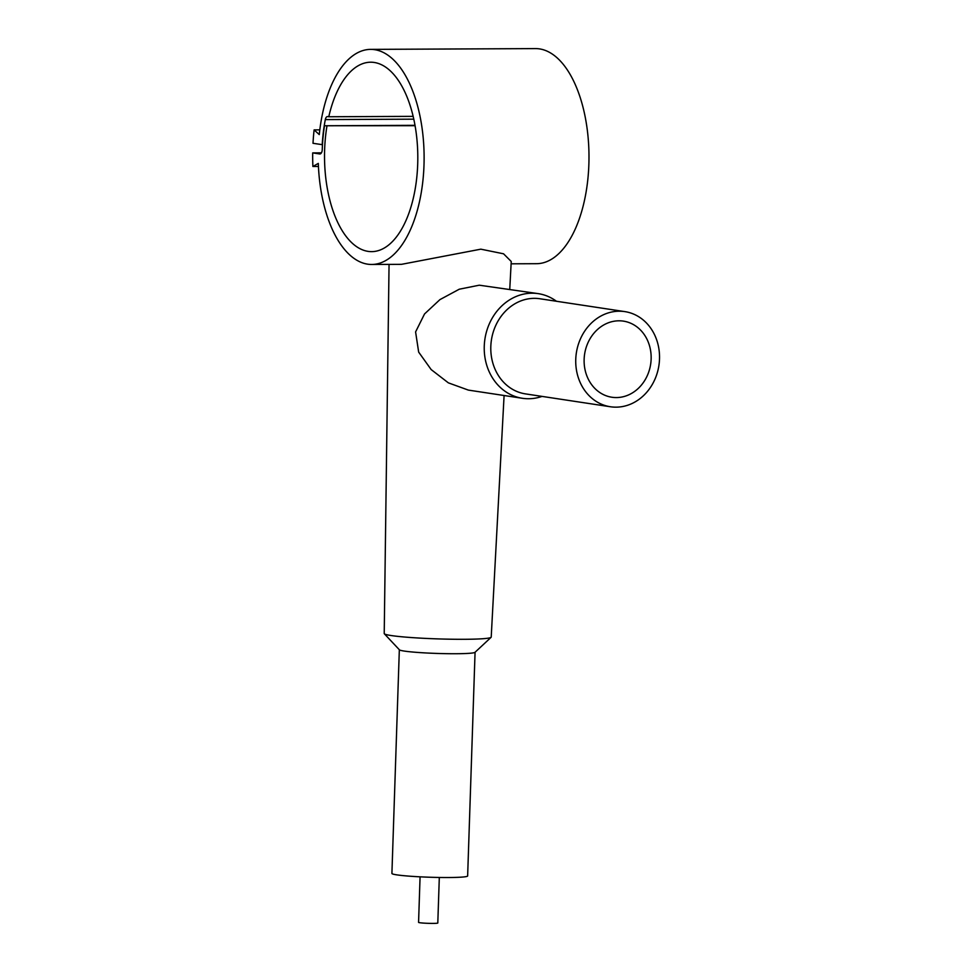 <?xml version="1.0" encoding="UTF-8"?>
<svg xmlns="http://www.w3.org/2000/svg" width="972" height="972" viewBox="0 0 972 972"><rect width="100%" height="100%" fill="white"/><g stroke="black" fill="none" stroke-linecap="round" stroke-linejoin="round"><path stroke-width="1.46" d="M322.473 144.694L313.008 143.297A118.778 58.49 89.7 0 1 314.114 129.896L319.278 134.598A107.552 52.962 89.7 0 1 370.66 49.378A107.552 52.962 89.7 0 1 423.051 179.249A107.552 52.962 89.7 0 1 371.668 264.469A107.552 52.962 89.7 0 1 318.318 163.393L312.899 166.491A118.778 58.49 89.7 0 1 312.692 152.896L319.739 153.965A4.811 2.369 -90.3 0 0 319.922 153.977A4.811 2.369 -90.3 0 0 322.254 149.518A99.533 49.013 89.7 0 1 324.502 125.753L415.093 125.704M370.66 49.378L535.536 48.6A107.552 52.962 89.7 0 1 587.926 178.471A107.552 52.962 89.7 0 1 536.544 263.691L511.102 263.813M371.668 264.469L401.509 264.335L480.836 249.172L503.557 253.801L511.236 261.492L509.753 289.316M439.308 877.473L437.801 922.999A9.623 0.644 -178.1 0 1 432.917 923.4A9.623 0.644 -178.1 0 1 418.568 922.367L420.074 876.829M504.091 395.519L491.212 637.097A53.521 3.572 -178.1 0 1 491.091 637.328L474.98 652.334A37.884 2.527 -178.1 0 1 455.819 653.731A37.884 2.527 -178.1 0 1 399.419 649.831L384.341 633.78A53.521 3.572 -178.1 0 1 384.219 633.55L389.055 264.396M475.065 652.248L467.641 875.966A37.884 2.527 -178.1 0 1 448.396 877.522A37.884 2.527 -178.1 0 1 391.91 873.451L399.334 649.733M491.091 637.328A53.521 3.572 -178.1 0 1 464.021 639.297A53.521 3.572 -178.1 0 1 384.341 633.78M542.036 396.394A52.925 45.927 -81.4 0 1 528.574 398.739A52.925 45.927 -81.4 0 1 522.401 398.289L468.358 390.1L448.347 382.847L431.167 369.579L418.665 352.107L415.591 331.926L424.533 313.956L439.927 299.619L459.246 289.219L479.281 285.197L538.245 293.641A52.925 45.927 -81.4 0 1 556.446 301.259M610.428 406.758L525.475 393.891A48.114 41.747 -81.4 0 1 491.018 343.286A48.114 41.747 -81.4 0 1 534.272 298.343A48.114 41.747 -81.4 0 1 539.885 298.756L624.838 311.611A48.114 41.747 -81.4 0 1 659.308 362.216A48.114 41.747 -81.4 0 1 616.041 407.159A48.114 41.747 -81.4 0 1 610.428 406.758A48.114 41.747 -81.4 0 1 575.959 356.153A48.114 41.747 -81.4 0 1 619.225 311.21A48.114 41.747 -81.4 0 1 624.838 311.611M522.401 398.289A52.925 45.927 -81.4 0 1 484.481 342.63A52.925 45.927 -81.4 0 1 532.073 293.192A52.925 45.927 -81.4 0 1 538.245 293.641M413.161 116.361L328.779 116.749A94.721 46.644 89.7 0 1 370.721 62.208A94.721 46.644 89.7 0 1 417.705 163.976A94.721 46.644 89.7 0 1 371.608 251.639A94.721 46.644 89.7 0 1 324.624 149.882A94.721 46.644 89.7 0 1 326.944 126.117M616.357 397.572A38.491 33.4 -81.4 0 1 611.874 397.244A38.491 33.4 -81.4 0 1 584.293 356.76A38.491 33.4 -81.4 0 1 618.909 320.809A38.491 33.4 -81.4 0 1 623.392 321.125A38.491 33.4 -81.4 0 1 650.973 361.608A38.491 33.4 -81.4 0 1 616.357 397.572M415.02 125.327L324.502 125.753M328.779 116.749L327.673 116.591A4.811 2.369 -90.3 0 0 327.491 116.567A4.811 2.369 -90.3 0 0 325.316 119.592A100.067 49.28 -90.3 0 0 322.218 144.694M319.812 129.859L314.114 129.896M318.439 166.467L312.899 166.491M321.428 152.847L312.692 152.896M413.805 119.167L325.316 119.592"/></g></svg>
